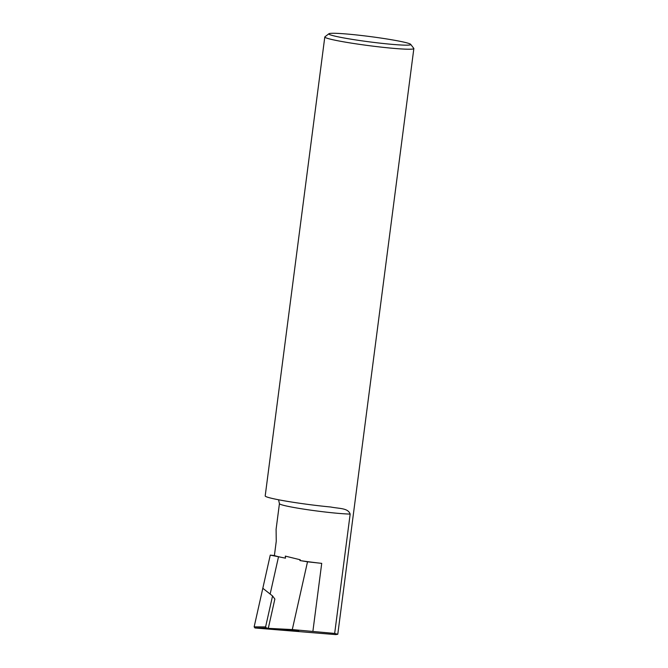 <?xml version="1.0" encoding="UTF-8"?>
<svg xmlns="http://www.w3.org/2000/svg" width="668" height="668" viewBox="0 0 668 668"><rect width="100%" height="100%" fill="white"/><g stroke="black" fill="none" stroke-linecap="round" stroke-linejoin="round"><path stroke-width="1" d="M410.686 44.355A41.307 2.664 7.4 0 0 358.065 35.12A41.307 2.664 7.4 0 0 328.932 33.734A41.307 2.664 7.4 0 0 381.511 43.311A41.307 2.664 7.4 0 0 410.686 44.355L413.784 48.355A44.898 2.897 -172.6 0 1 413.851 48.555A44.898 2.897 -172.6 0 1 382.071 47.219A44.898 2.897 -172.6 0 1 324.798 36.99L265.196 495.923A44.898 2.897 -172.6 0 0 329.224 506.862L331.011 507.045M324.798 36.99A44.898 2.897 -172.6 0 1 324.915 36.815L328.932 33.734M307.514 561.805L299.907 560.544A38.343 2.48 7.4 0 0 321.717 563.366L307.514 561.805L292.292 629.573L268.286 628.346L274.865 599.046L272.552 595.956L262.816 588.274L270.264 555.116L274.398 555.567A38.343 2.48 7.4 0 0 285.503 558.156L270.264 555.116M299.907 560.544L300.249 559.776L285.311 556.11L285.503 558.156M330.718 507.012C339.862 508.774 347.986 507.989 350.166 514.076L334.668 633.439L292.292 629.573M274.398 555.567L276.243 541.339L276.101 529.24L279.433 503.63A38.343 2.48 -172.6 0 0 328.347 512.373A38.343 2.48 -172.6 0 0 350.166 514.076M334.668 633.439L337.783 634.266L335.737 634.6L254.959 627.978L254.149 626.868L265.597 626.918L266.407 628.029L254.959 627.978M297.961 630.784L295.114 631.268L298.763 630.851L268.286 628.346M254.149 626.868L262.816 588.274L270.148 594.061L278.472 556.987M272.552 595.956L265.597 626.918M268.327 628.187L266.407 628.029M312.9 631.268L321.717 563.366M278.564 499.773L279.433 503.63M337.783 634.266L413.851 48.555"/></g></svg>
